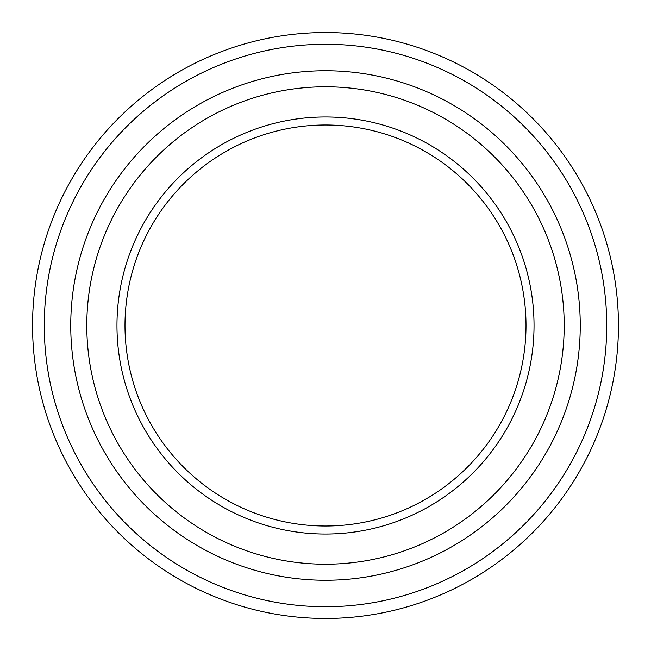 <?xml version="1.0" encoding="UTF-8"?>
<svg xmlns="http://www.w3.org/2000/svg" width="651" height="651" viewBox="0 0 651 651"><rect width="100%" height="100%" fill="white"/><g stroke="black" fill="none" stroke-linecap="round" stroke-linejoin="round"><path stroke-width="0.98" d="M618.45 325.5A292.95 292.95 0 0 1 325.5 618.45A292.95 292.95 0 0 1 32.55 325.5A292.95 292.95 0 0 1 325.5 32.55A292.95 292.95 0 0 1 618.45 325.5M325.5 44.268A281.232 281.232 0 0 0 44.268 325.5A281.232 281.232 0 0 0 325.5 606.732A281.232 281.232 0 0 0 606.732 325.5A281.232 281.232 0 0 0 325.5 44.268M325.5 526.008A200.508 200.508 0 0 0 526.008 325.5A200.508 200.508 0 0 0 325.5 124.992A200.508 200.508 0 0 0 124.992 325.5A200.508 200.508 0 0 0 325.5 526.008M325.5 116.968A208.532 208.532 0 0 1 534.032 325.5A208.532 208.532 0 0 1 325.5 534.032A208.532 208.532 0 0 1 116.968 325.5A208.532 208.532 0 0 1 325.5 116.968M86.795 325.5A238.705 238.705 0 0 0 325.5 564.205A238.705 238.705 0 0 0 564.205 325.5A238.705 238.705 0 0 0 325.5 86.795A238.705 238.705 0 0 0 86.795 325.5M580.253 325.5A254.753 254.753 0 0 1 325.5 580.253A254.753 254.753 0 0 1 70.747 325.5A254.753 254.753 0 0 1 325.5 70.747A254.753 254.753 0 0 1 580.253 325.5"/></g></svg>
